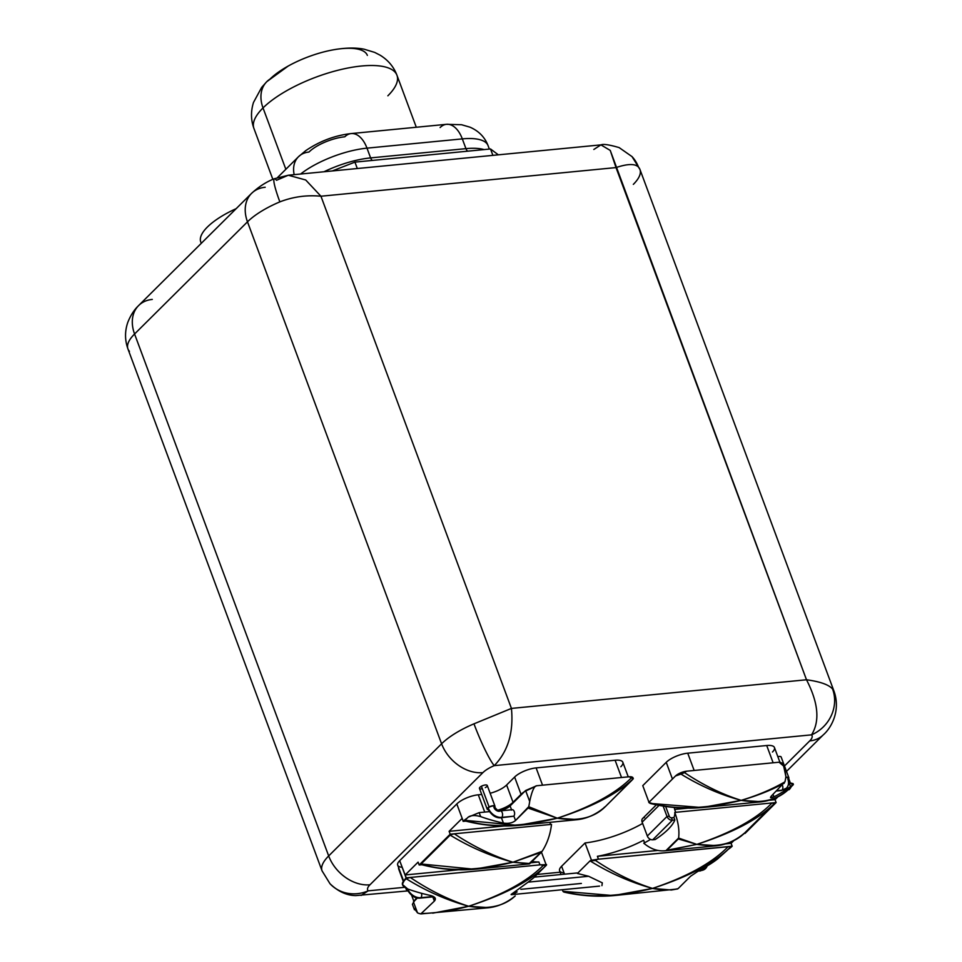<?xml version="1.0" encoding="UTF-8"?>
<svg xmlns="http://www.w3.org/2000/svg" width="962" height="962" viewBox="0 0 962 962"><rect width="100%" height="100%" fill="white"/><g stroke="black" fill="none" stroke-linecap="round" stroke-linejoin="round"><path stroke-width="1.44" d="M265.199 187.253A36.075 26.876 45.2 0 0 251.563 193.374A36.075 26.876 45.2 0 0 247.487 221.825L441.594 743.782L328.679 855.939L134.572 333.994L247.487 221.825L134.572 333.994L328.679 855.939L441.594 743.782A36.075 26.876 45.2 0 0 482.888 772.63L369.973 884.787A19.42 6.734 159.6 0 0 368.181 890.848L404.545 887.313L368.181 890.848A36.075 33.49 137.1 0 1 329.978 883.705C338.095 891.533 346.705 895.502 355.796 895.598L407.708 890.92M593.831 149.471L600.925 144.877L610.245 150.421L616.017 167.58L320.947 196.224L511.435 708.417L806.493 679.773L616.017 167.58L320.947 196.224L511.435 708.417L473.977 723.833A55.495 19.252 159.6 0 0 441.594 743.782L247.487 221.825A55.495 19.252 -20.4 0 1 279.858 201.876C293.097 196.753 306.794 194.865 320.947 196.224L305.7 179.978L288.287 175.228L276.527 180.279A36.075 4.137 67.2 0 0 274.314 178.74A36.075 4.137 67.2 0 0 279.858 201.876A55.495 19.252 159.6 0 0 247.487 221.825A36.075 26.876 -134.8 0 1 251.563 193.374C258.826 186.676 266.414 181.806 274.314 178.74A36.075 4.137 67.2 0 0 279.858 201.876C293.097 196.753 306.794 194.865 320.947 196.224L305.712 179.99L288.299 175.228M537.061 874.458L560.149 872.209L537.061 874.458M600.925 144.877L610.245 150.421L806.493 679.773C820.165 681.613 828.859 684.703 832.575 689.02A36.075 33.49 -42.9 0 1 811.531 734.848A36.075 33.49 -42.9 0 0 832.575 689.02A55.495 19.252 -20.4 0 1 834.066 691.389A55.495 19.252 159.6 0 0 834.066 691.389A55.495 19.252 159.6 0 0 832.575 689.02C828.859 684.703 820.165 681.613 806.493 679.773C818.373 702.849 820.057 721.199 811.531 734.848L494.227 765.644C507.984 751.49 513.72 732.419 511.435 708.417L806.493 679.773C818.373 702.849 820.057 721.199 811.531 734.848A19.42 6.734 159.6 0 1 809.727 740.908A36.075 26.876 45.2 0 0 823.364 734.788A36.075 26.876 -134.8 0 1 809.727 740.908L784.487 765.98L809.727 740.908A19.42 6.734 159.6 0 0 811.531 734.848L494.227 765.644A19.42 6.734 159.6 0 0 482.888 772.63L369.973 884.787A36.075 26.876 -134.8 0 1 328.679 855.939A55.495 19.252 159.6 0 0 322.066 870.875A55.495 19.252 -20.4 0 1 328.679 855.939A36.075 26.876 45.2 0 0 369.973 884.787A19.42 6.734 159.6 0 0 368.181 890.848A36.075 33.49 137.1 0 1 329.978 883.693L322.066 870.875L127.946 348.929A55.495 19.252 -20.4 0 1 134.572 333.994A36.075 26.876 -134.8 0 1 138.648 305.531A36.075 26.876 45.2 0 0 134.572 333.994A55.495 19.252 159.6 0 0 127.946 348.929A55.495 19.252 159.6 0 0 129.437 351.298M781.132 756.962A4.161 1.443 -20.4 0 0 777.849 756.709A4.161 1.443 -20.4 0 1 781.168 757.154A4.161 1.443 -20.4 0 0 781.132 756.962L788.84 777.693A4.161 1.443 159.6 0 0 785.798 777.38A4.161 1.443 159.6 0 1 788.876 777.885A4.161 1.443 159.6 0 0 788.84 777.693M398.581 868.722A4.161 1.443 -20.4 0 0 398.677 868.89A4.161 1.443 -20.4 0 1 398.545 868.542A4.161 1.443 -20.4 0 1 398.749 867.989A4.161 1.443 -20.4 0 0 398.545 868.542L403.367 881.517L398.545 868.542A4.161 1.443 -20.4 0 0 398.581 868.722L403.343 881.541M482.323 788.744A4.161 1.443 -20.4 0 1 479.461 788.395A4.161 1.443 -20.4 0 1 481.397 786.243A4.161 1.443 -20.4 0 1 486.76 785.076A4.161 1.443 -20.4 0 1 485.317 787.625M152.285 299.422A36.075 26.876 45.2 0 0 138.648 305.531L251.563 193.374M361.087 895.442L368.181 890.848M494.227 765.644C507.984 751.49 513.72 732.419 511.435 708.417L473.977 723.833A36.075 4.137 67.2 0 0 494.227 765.644A19.42 6.734 159.6 0 0 482.888 772.63A36.075 26.876 -134.8 0 1 441.594 743.782A55.495 19.252 -20.4 0 1 473.977 723.833A36.075 4.137 67.2 0 0 494.227 765.644M517.941 825.396L557.299 818.193C520.37 827.224 489.598 827.945 464.959 820.333L517.941 825.396L557.299 818.193C591.762 807.202 617.075 794.035 633.236 778.715L605.254 806.721C594.107 817.796 578.114 821.62 557.299 818.193C520.37 827.224 489.598 827.945 464.959 820.333L468.157 817.183C470.911 815.211 475.072 815.018 480.651 816.618L479.16 812.625L489.237 811.651L479.16 812.625L468.157 817.183L479.16 812.625L480.651 816.618C475.072 815.018 470.911 815.211 468.157 817.183L466.943 818.361A16.643 5.772 159.6 0 0 463.239 821.235L456.806 803.955L399.687 860.689L406.253 877.849L405.17 874.963L418.097 862.132L419.167 865.006L450.18 834.198L449.11 831.324L462.037 818.482L463.239 821.235L456.806 803.955A16.643 5.772 -20.4 0 1 478.306 794.804L481.721 794.48L478.306 794.804A16.643 5.772 159.6 0 0 456.806 803.955L399.687 860.689L406.12 877.969A16.643 5.772 159.6 0 0 404.208 880.675L402.381 884.258M620.839 766.738A16.643 5.772 159.6 0 0 615.103 760.233L536.111 767.904A16.643 5.772 159.6 0 0 514.622 777.043L506.613 785.004A16.643 5.772 -20.4 0 1 490.139 793.253A16.643 5.772 -20.4 0 0 506.613 785.004L513.035 802.284A16.643 5.772 -20.4 0 1 497.679 810.244A16.643 5.772 159.6 0 0 513.035 802.284L521.043 794.335L513.035 802.284L506.613 785.004L514.622 777.043A16.643 5.772 -20.4 0 1 536.111 767.904L542.532 785.172L536.111 767.904L615.103 760.233A16.643 5.772 -20.4 0 1 622.823 762.253L628.258 776.851M403.679 881.216L397.703 865.163A16.643 5.772 -20.4 0 1 399.687 860.689A16.643 5.772 159.6 0 0 402.14 867.267M498.833 810.713A8.742 3.03 159.6 0 0 510.113 805.915L524.518 791.606A16.643 5.772 159.6 0 0 521.043 794.335L514.622 777.043L521.043 794.335A16.643 5.772 159.6 0 1 524.518 791.606A16.643 5.772 159.6 0 0 524.518 791.606L510.113 805.915L511.543 809.776L510.113 805.915A8.742 3.03 -20.4 0 1 498.833 810.713M541.45 852.164L546.079 864.622L541.45 852.164M621.524 777.5L615.103 760.233L621.524 777.5M478.306 794.804L484.728 812.084L478.306 794.804M414.454 909.799L412.409 904.292L414.538 900.853A16.643 5.772 -20.4 0 1 414.538 900.841L417.388 898.027L414.538 900.853A16.643 5.772 159.6 0 1 416.402 898.267L416.402 898.267A16.643 5.772 159.6 0 0 414.538 900.841A16.643 5.772 159.6 0 0 414.538 900.853L413.444 901.935L417.508 912.866A36.508 20.803 -95.5 0 0 420.815 913.888L434.367 901.093L435.281 898.412L430.543 895.478A176.731 131.674 -134.8 0 1 407.768 889.008C402.862 886.736 401.286 884.367 403.03 881.877L402.441 884.511L407.768 889.008A176.731 131.674 -134.8 0 0 430.543 895.478C435.185 896.752 436.471 898.616 434.367 901.093L432.72 896.668A3.463 1.972 84.5 0 1 432.07 896.945L420.057 898.111A3.463 1.972 -95.5 0 0 420.851 897.714A3.463 1.972 84.5 0 1 420.057 898.111C415.043 898.592 410.666 895.622 406.938 889.213A3.463 1.202 -20.4 0 1 407.01 888.72M464.959 820.333L466.943 818.361A16.643 5.772 159.6 0 0 463.239 821.235L462.037 818.482L449.11 831.324L504.701 825.925L449.11 831.324L450.18 834.198L419.167 865.006L421.861 864.754L419.167 865.006L418.097 862.132L405.17 874.963L458.934 869.744L405.17 874.963L406.12 877.969A16.643 5.772 159.6 0 0 404.208 880.675L406.192 878.703C426.046 891.052 446.873 900.24 468.65 906.252L489.021 907.659L468.65 906.252C452.657 910.629 437.061 913.058 421.861 913.527L420.815 913.888A36.508 20.803 -95.5 0 1 417.508 912.866L414.153 908.26M474.314 869.239L512.974 862.229C475.986 871.127 445.358 871.716 421.115 863.984L474.314 869.239L512.974 862.229C492.917 855.915 473.352 846.44 454.28 833.801L551.515 824.374L550.601 824.458L549.807 822.354L550.601 824.458L450.18 834.198L454.244 833.813L450.36 834.872L420.899 864.153L450.168 835.112C470.009 847.233 490.945 856.264 512.974 862.229L529.485 863.9L478.367 868.89C459.066 870.983 440.019 869.552 421.236 864.573M463.107 821.368L465.764 821.115L463.107 821.368M539.959 864.874L406.253 877.849L410.257 877.452L406.192 878.703L410.257 877.452L540.885 864.778L543.109 865.572L546.548 864.597A61.039 21.176 -20.4 0 1 540.885 864.778L539.959 864.874L538.888 861.988L539.959 864.874M530.555 862.794L538.888 861.988A61.039 21.176 -20.4 0 1 531.649 861.471A61.039 21.176 159.6 0 0 538.888 861.988L530.555 862.794M489.105 806.974A4.161 1.443 159.6 0 0 488.119 809.631A4.161 1.443 159.6 0 1 487.169 809.126A4.161 1.443 159.6 0 1 489.105 806.974L481.397 786.243L489.105 806.974A4.161 1.443 159.6 0 1 493.722 805.687A4.161 1.443 159.6 0 1 494.636 807.166A4.161 1.443 159.6 0 0 494.973 806.216A4.161 1.443 159.6 0 0 489.105 806.974M488.227 807.948A3.463 1.202 -20.4 0 1 492.712 806.036A3.463 1.202 -20.4 0 1 493.903 807.395A4.858 3.62 -134.8 0 0 499.458 811.279A3.463 1.972 -95.5 0 1 500.264 810.87A3.463 1.972 84.5 0 1 502.441 813.395A3.463 1.972 84.5 0 1 501.731 817.375A3.463 1.972 84.5 0 1 500.937 817.784A3.463 1.972 -95.5 0 0 501.731 817.375A11.797 8.79 -134.8 0 1 488.227 807.948A11.797 8.79 45.2 0 0 501.731 817.375L513.744 816.209L500.937 817.784C495.911 818.253 491.546 815.295 487.818 808.886A3.463 1.202 -20.4 0 1 488.227 807.948A3.463 1.202 -20.4 0 1 491.714 806.216A3.463 1.202 -20.4 0 1 494.324 806.457C496.428 809.691 498.412 811.158 500.264 810.87A3.463 1.972 -95.5 0 1 502.441 813.395A3.463 1.972 -95.5 0 1 501.731 817.375L511.664 816.413M500.264 810.87L512.277 809.715A3.463 1.972 84.5 0 1 514.429 812.084A3.463 1.972 84.5 0 1 513.876 816.065L515.524 820.49L528.715 806.709A36.508 20.803 -95.5 0 0 529.677 801.442L525.613 790.511L536.688 785.75C534.211 785.954 531.878 791.197 529.677 801.442L525.613 790.511L524.518 791.606A16.643 5.772 -20.4 0 1 524.53 791.594L536.688 785.75C534.211 785.954 531.878 791.197 529.677 801.442A36.508 20.803 -95.5 0 1 528.715 806.709L528.042 808.056L557.299 818.193L577.693 819.6L557.299 818.193L528.715 806.709L557.299 818.193C591.762 807.202 617.075 794.035 633.236 778.715L629.16 776.767A8.742 3.03 -20.4 0 1 632.996 777.849L633.321 778.703M406.253 889.273A4.161 1.443 159.6 0 0 407.251 889.97A4.161 1.443 159.6 0 1 406.289 889.453A4.161 1.443 159.6 0 1 406.253 889.273L405.844 888.154L406.253 889.273A4.161 1.443 159.6 0 1 406.601 888.539A4.161 1.443 159.6 0 0 406.253 889.273M407.623 888.96A11.797 8.79 45.2 0 0 420.851 897.714A11.797 8.79 -134.8 0 1 407.623 888.96M432.72 896.668L420.851 897.714A3.463 1.972 -95.5 0 0 421.452 893.289A3.463 1.972 84.5 0 1 420.851 897.714L432.864 896.548L434.367 901.093L420.815 913.888M632.202 779.942L633.236 778.715L631.469 777.789C615.512 793.578 590.788 807.046 557.299 818.193C578.114 821.62 594.107 817.796 605.254 806.721L632.202 779.942M511.471 810.112L511.616 809.98A3.463 1.972 84.5 0 1 514.249 811.531A3.463 1.972 84.5 0 1 513.876 816.065L515.524 820.49L528.042 808.056L557.299 818.193C590.788 807.046 615.512 793.578 631.469 777.789L629.16 776.767L536.904 785.726L629.16 776.767A8.742 3.03 159.6 0 1 632.996 778.679M501.43 817.736L503.427 823.087C508.645 823.797 512.674 822.931 515.524 820.49C512.674 822.931 508.645 823.797 503.427 823.087L501.43 817.736M480.651 816.618A176.731 131.674 45.2 0 0 503.427 823.087A176.731 131.674 45.2 0 1 480.651 816.618M421.043 913.9L487.217 907.875C497.041 907.07 506.325 903.138 515.055 896.079L515.223 895.935C504.16 906.192 488.636 909.631 468.65 906.252C448.797 899.903 429.341 890.295 410.257 877.452C429.341 890.295 448.797 899.903 468.65 906.252C504.617 894.636 530.555 880.915 546.488 865.091L543.109 865.572C527.176 881.457 502.356 895.009 468.65 906.252C504.617 894.636 530.555 880.915 546.488 865.091L546.548 864.597A61.039 21.176 -20.4 0 1 540.885 864.778L543.109 865.572C527.176 881.457 502.356 895.009 468.65 906.252C452.657 910.629 437.061 913.058 421.861 913.527M402.549 884.824L403.03 881.877L406.192 878.703C426.046 891.052 446.873 900.24 468.65 906.252L432.732 913.166L468.65 906.252C488.636 909.631 504.16 906.192 515.223 895.935M414.73 905.398L417.508 912.866M528.703 864.008L542.147 851.31C547.198 843.47 550.324 834.487 551.515 824.374C550.324 834.487 547.198 843.47 542.147 851.31L512.974 862.229C475.986 871.127 445.358 871.716 421.115 863.984L450.168 835.112C470.009 847.233 490.945 856.264 512.974 862.229L541.365 852.236L529.978 863.539L512.974 862.229L529.485 863.9L512.974 862.229L542.147 851.31L512.974 862.229C492.917 855.915 473.352 846.44 454.28 833.801L450.36 834.872L420.899 864.153M633.333 184.379A55.495 19.252 159.6 0 0 639.946 169.444A55.495 19.252 159.6 0 0 638.467 167.063C635.052 163.564 627.561 163.732 616.017 167.58C627.561 163.732 635.052 163.564 638.467 167.063A55.495 19.252 -20.4 0 1 639.946 169.444L834.066 691.389C840.74 710.184 831.745 727.476 823.364 734.788A36.075 26.876 45.2 0 0 823.376 734.764L786.495 771.404M274.314 178.74L288.492 175.204L601.046 144.865C603.342 143.831 609.379 144.745 619.131 147.595L632.034 156.614A36.075 33.49 -42.9 0 1 638.467 167.063A36.075 33.49 -42.9 0 0 632.034 156.614A36.075 33.49 -42.9 0 0 631.962 156.541M655.158 839.561A61.039 21.176 159.6 0 0 674.855 820.009L672.402 820.237L652.717 839.802L655.158 839.561L652.717 839.802A4.714 3.511 -134.8 0 1 647.318 836.026L667.003 816.473A4.714 3.511 45.2 0 0 672.402 820.237L652.717 839.802A4.714 3.511 45.2 0 1 647.318 836.026L667.003 816.473L663.179 806.156L667.003 816.473A4.714 3.511 45.2 0 0 672.402 820.237L674.855 820.009L673.941 817.568L671.5 817.796L672.402 820.237L671.5 817.796A1.948 1.443 -134.8 0 1 669.275 816.245A1.948 1.443 45.2 0 0 671.5 817.796L673.941 817.568L674.855 820.009A61.039 21.176 -20.4 0 1 655.158 839.561M644.468 817.628A4.714 3.511 45.2 0 0 642.147 822.149L658.994 805.422L642.147 822.149L647.318 836.026L642.147 822.149A4.714 3.511 -134.8 0 1 642.688 818.434L656.324 804.881M791.077 786.904L789.105 788.864L791.077 786.904A16.643 5.772 159.6 0 1 789.165 789.598L789.165 789.598A16.643 5.772 159.6 0 0 791.077 786.904L793.385 784.511M792.977 784.691L788.912 782.563L793.073 783.621L793.385 784.475M669.275 816.245L665.668 806.541L669.275 816.245L667.003 816.473L669.275 816.245M561.002 874.518L559.607 870.754A16.643 5.772 -20.4 0 1 561.592 866.269L585.052 842.965L591.474 860.22L585.052 842.965A61.039 21.176 -20.4 0 0 642.628 823.448A61.039 21.176 -20.4 0 1 585.052 842.965L561.592 866.269A16.643 5.772 159.6 0 0 564.033 872.847M772.462 752.019A16.643 5.772 159.6 0 0 766.714 745.514L687.734 753.186A16.643 5.772 159.6 0 0 666.233 762.325L642.772 785.641L648.977 802.32L642.772 785.641L666.233 762.325A16.643 5.772 -20.4 0 1 687.734 753.186L694.155 770.454L687.734 753.186L766.714 745.514A16.643 5.772 -20.4 0 1 774.446 747.534L779.893 762.181M672.438 779.016L666.233 762.325L672.438 779.016M745.141 832.527C733.97 843.698 717.856 847.654 696.825 844.371L666.906 850.252L678.282 838.948L696.825 844.371L665.932 850.648L696.825 844.371C732.816 832.791 758.609 819.215 774.206 803.667L745.141 832.527C733.97 843.698 717.856 847.654 696.825 844.371C731.481 832.755 756.541 818.951 772.017 802.957L774.206 803.667L772.053 802.957L776.118 802.561L775.047 799.687L768.626 800.312L775.047 799.687L778.402 796.356L775.047 799.687L776.118 802.561L745.105 833.369L776.118 802.561L675.709 812.313L674.639 809.427L688.551 808.08L674.639 809.427A61.039 21.176 159.6 0 0 674.218 807.647A61.039 21.176 159.6 0 0 674.158 807.503A61.039 21.176 -20.4 0 1 674.639 809.427L675.709 812.313L772.017 802.957C756.541 818.951 731.481 832.755 696.825 844.371L678.595 838.07C679.569 830.615 678.294 822.065 674.783 812.409L675.709 812.313L674.783 812.409A61.039 21.176 -20.4 0 1 673.941 817.556A61.039 21.176 -20.4 0 0 674.783 812.397C678.294 822.065 679.569 830.615 678.595 838.07L678.282 838.948L696.825 844.371C732.816 832.791 758.609 819.215 774.206 803.667L744.925 832.695M613.407 895.586L652.501 888.407C633.212 882.31 614.225 873.003 595.538 860.485L597.546 859.282A61.039 21.176 -20.4 0 1 591.053 860.281L590.043 860.87C609.896 873.207 630.723 882.394 652.501 888.407C617.207 897.149 587.349 898.123 562.962 891.305L613.407 895.586L652.501 888.407C661.952 890.319 670.478 890.391 678.09 888.647L690.596 876.226L701.07 869.227A176.731 131.674 -134.8 0 0 717.604 858.934L727.14 850.408L717.604 858.934A176.731 131.674 -134.8 0 1 701.07 869.227L690.596 876.226L678.09 888.647C670.478 890.391 661.952 890.319 652.501 888.407C688.467 876.791 714.405 863.07 730.326 847.245L728.174 846.596C712.373 862.83 687.145 876.767 652.501 888.407C633.212 882.31 614.225 873.003 595.538 860.485L590.043 860.87L577.392 873.448L588.6 876.274L528.102 882.142L511.099 894.468L528.102 882.142L588.6 876.274L602.308 882.839L601.935 885.641L602.308 882.839L588.6 876.274L577.392 873.448L590.043 860.87C609.896 873.207 630.723 882.394 652.501 888.407C688.467 876.791 714.405 863.07 730.326 847.245L728.174 846.596L732.178 846.211L731.108 843.325L725.348 843.89L731.108 843.325L734.355 840.103L731.108 843.325L732.058 846.332L598.472 859.186L597.402 856.312L657.912 850.432L597.402 856.312A61.039 21.176 159.6 0 0 643.626 840.235A61.039 21.176 -20.4 0 1 597.402 856.312L598.472 859.186L728.174 846.596C712.373 862.83 687.145 876.767 652.501 888.407C617.207 897.149 587.349 898.123 562.962 891.305L563.203 891.642M773.135 762.794L766.714 745.514L773.135 762.794M744.035 833.477L745.105 833.369L744.035 833.477M643.626 840.235L644.564 842.784L643.626 840.235M787.974 789.838L789.044 789.73L787.974 789.838M598.448 859.198A61.039 21.176 159.6 0 0 598.472 859.186L597.546 859.282L598.472 859.186A61.039 21.176 159.6 0 1 598.448 859.198M728.354 849.218L730.326 847.245L728.354 849.218A16.643 5.772 159.6 0 0 732.058 846.332A16.643 5.772 159.6 0 1 728.354 849.218L727.404 850.155M561.592 866.269L564.538 874.181L561.592 866.269M707.359 865.812L705.567 868.506A11.797 8.79 -134.8 0 1 701.106 870.514A3.463 1.972 -95.5 0 0 701.887 868.806A3.463 1.972 84.5 0 1 701.106 870.514A11.797 8.79 45.2 0 0 705.567 868.506A11.797 8.79 45.2 0 0 707.178 865.92M697.51 871.187L700.312 870.911A3.463 1.972 -95.5 0 0 701.106 870.514L698.171 870.79L701.106 870.514A3.463 1.972 84.5 0 1 700.312 870.911L705.567 868.506M788.455 778.703A4.161 1.443 159.6 0 0 788.876 777.885A4.161 1.443 159.6 0 1 788.455 778.703M785.762 777.645A3.463 1.202 -20.4 0 1 787.782 778.871A11.797 8.79 45.2 0 1 786.447 788.167A11.797 8.79 -134.8 0 1 781.986 790.175A3.463 1.972 -95.5 0 0 782.334 785.1A3.463 1.972 84.5 0 1 781.986 790.175A11.797 8.79 45.2 0 0 786.447 788.167C789.044 785.1 789.622 781.697 788.191 777.933A3.463 1.202 -20.4 0 0 785.762 777.645M776.346 791.041L781.192 790.572A3.463 1.972 -95.5 0 0 781.986 790.175L776.719 790.68L781.986 790.175A3.463 1.972 84.5 0 1 781.192 790.572L786.447 788.167M562.614 890.596L562.301 889.742A8.742 3.03 -20.4 0 1 562.289 889.73A8.742 3.03 159.6 0 0 562.457 890.03M652.777 803.619L702.007 807.539L741.149 800.348C761.964 803.775 777.945 799.951 789.105 788.864C777.945 799.951 761.964 803.775 741.149 800.348C722.005 794.311 703.126 785.076 684.523 772.63L680.976 774.085C700.276 785.966 720.334 794.72 741.149 800.348C757.431 795.478 772.029 789.309 784.944 781.829A36.508 20.803 84.5 0 0 785.906 776.574L783.645 766.077L779.052 762.217L686.579 771.199L675.781 775.721A8.742 3.03 -20.4 0 1 686.579 771.199L779.052 762.217L782.888 763.299L779.052 762.217C782.431 761.868 784.715 766.642 785.906 776.574A36.508 20.803 84.5 0 1 784.944 781.829L771.752 795.61L770.55 797.51L773.953 796.825A176.731 131.674 45.2 0 0 790.487 786.543L789.008 782.551L790.487 786.543C793.638 784.09 794.227 783.826 792.267 785.713C794.227 783.826 793.638 784.09 790.487 786.543A176.731 131.674 45.2 0 1 773.953 796.825L773.027 794.347L773.953 796.825C770.346 798.388 769.612 797.979 771.752 795.61L784.944 781.829C772.029 789.309 757.431 795.478 741.149 800.348C722.005 794.311 703.126 785.076 684.523 772.63L686.579 771.199A8.742 3.03 159.6 0 0 675.781 775.721L648.809 802.488L650.601 803.523M650.216 803.426L648.809 802.488L675.504 775.973L680.976 774.085C700.276 785.966 720.334 794.72 741.149 800.348C757.082 795.827 771.452 790.103 784.27 783.188C771.452 790.103 757.082 795.827 741.149 800.348L761.651 801.743L741.149 800.348C704.22 809.379 673.436 810.088 648.809 802.488C673.436 810.088 704.22 809.379 741.149 800.348L702.007 807.539M696.825 844.371L717.171 845.67L696.825 844.371L678.595 838.07L665.932 850.648L696.825 844.371M671.32 890.006L652.501 888.407L671.32 890.006L677.044 889.008M367.364 55.387A55.495 19.252 -20.4 0 0 325.673 51.443A55.495 19.252 -20.4 0 0 269.961 79.137A33.297 24.808 45.2 0 0 266.799 81.662L261.664 87.398L253.487 102.465C250.709 111.4 250.854 120.07 253.932 128.463A76.299 26.467 -20.4 0 1 263.023 107.924L285.846 169.288L263.023 107.924A76.299 26.467 -20.4 0 1 339.634 69.841A76.299 26.467 -20.4 0 1 396.957 75.264A76.299 26.467 159.6 0 0 339.634 69.841A76.299 26.467 159.6 0 0 263.023 107.924A76.299 26.467 159.6 0 0 253.932 128.463L272.859 179.377M201.383 243.23A55.495 19.252 -20.4 0 1 236.195 208.646A55.495 19.252 -20.4 0 0 200.769 241.979L201.274 243.338M332.275 170.959L354.93 162.121L375.06 160.173L354.93 162.121L357.311 168.53L354.93 162.121L332.275 170.959M492.893 155.363L490.512 148.966L375.06 160.173L490.512 148.966L492.893 155.363M298.473 156.746A27.742 20.671 45.2 0 1 308.958 152.044A27.742 9.62 -20.4 0 1 344.793 136.796A27.742 15.801 -95.5 0 1 351.178 133.574A27.742 15.801 84.5 0 1 366.991 148.148L370.61 157.9A55.495 19.252 159.6 0 0 324.002 171.765A55.495 19.252 159.6 0 1 370.61 157.9L465.945 148.641L462.313 138.889L366.991 148.148L370.61 157.9A5.544 3.163 -95.5 0 0 372.402 160.426A5.544 3.163 84.5 0 1 370.61 157.9L465.945 148.641L462.313 138.889A55.495 19.252 -20.4 0 1 488.071 145.635A55.495 19.252 159.6 0 0 462.313 138.889L366.991 148.148A55.495 19.252 159.6 0 0 300.589 174.038A55.495 19.252 -20.4 0 1 366.991 148.148A27.742 15.801 -95.5 0 0 351.178 133.574C334.956 135.389 319.793 141.089 305.724 150.661L298.473 156.746A27.742 20.671 45.2 0 0 294.168 174.651A27.742 20.671 -134.8 0 1 298.473 156.746L277.561 177.513M484.042 149.591A55.495 19.252 159.6 0 0 465.945 148.641A5.544 3.163 -95.5 0 0 467.724 151.178A5.544 3.163 84.5 0 1 465.945 148.641A55.495 19.252 159.6 0 1 484.042 149.591M266.799 81.662A33.297 24.808 45.2 0 0 263.023 107.924A33.297 24.808 -134.8 0 1 266.799 81.662L288.167 66.065A55.495 19.252 -20.4 0 1 330.267 50.409C343.699 47.739 354.978 47.342 364.117 49.206L374.699 52.405L380.206 55.243C388.203 60.197 393.783 66.871 396.957 75.264A76.299 26.467 159.6 0 1 387.866 95.803M351.178 133.574L446.5 124.314A27.742 15.801 84.5 0 1 462.313 138.889A27.742 15.801 -95.5 0 0 446.5 124.314A27.742 15.801 -95.5 0 0 440.115 127.537M498.364 154.834L490.512 148.966L498.364 154.834M520.875 889.321L581.373 883.441M534.379 877.103L576.695 873.003A7.636 4.341 84.5 0 1 577.729 873.111M533.814 877.669L528.102 882.142L533.814 877.669L546.488 865.091M665.932 850.648C658.345 851.695 650.961 849.218 643.77 843.217A61.039 21.176 -20.4 0 0 650.54 839.417A61.039 21.176 -20.4 0 1 643.77 843.205C650.961 849.218 658.345 851.695 665.932 850.648L664.778 850.805M591.053 860.281L595.538 860.485L597.546 859.282A61.039 21.176 -20.4 0 1 591.053 860.281M517.135 891.906A16.643 5.772 -20.4 0 1 511.159 894.648M604.232 807.298L605.254 806.721M487.169 809.126L479.461 788.395A4.161 1.443 -20.4 0 1 481.397 786.243A4.161 1.443 -20.4 0 1 487.253 785.485L494.973 806.216M138.648 305.531C137.806 306.493 132.455 310.834 127.862 322.186C124.735 331.132 124.771 340.055 127.946 348.929M411.736 895.55L413.937 901.454M465.151 820.947C483.85 825.757 502.765 827.128 521.921 825.059L575.865 819.816C586.219 818.999 595.995 814.658 605.194 806.769M639.946 169.444L632.034 156.626M788.672 778.438L790.175 782.503M784.932 768.794L782.888 763.299M789.032 788.924C779.845 796.813 770.069 801.154 759.715 801.971L705.771 807.214C687.036 809.222 668.494 807.96 650.156 803.414M745.081 832.587C735.689 840.644 725.721 845.081 715.175 845.911L664.706 850.805M677.476 888.996L617.123 895.273C599.194 897.173 581.433 896.103 563.816 892.051M416.293 127.249L396.957 75.264M446.5 124.314L461.58 124.735L470.021 127.188C478.775 131.012 484.8 137.157 488.071 145.635L489.345 149.074M511.423 894.672L599.53 886.11M405.796 888.13L406.289 889.453"/></g></svg>
